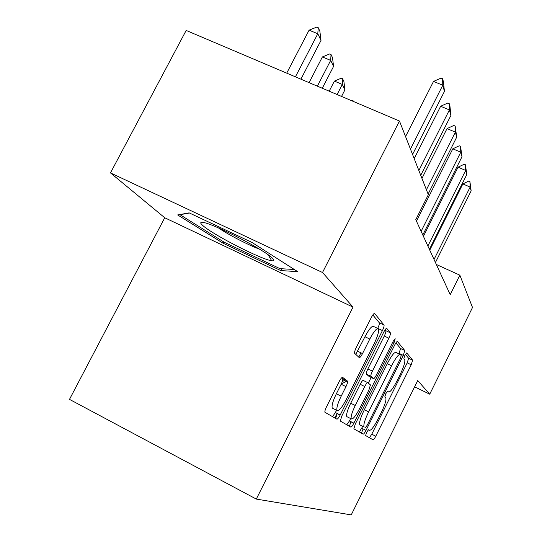 <?xml version="1.0" encoding="UTF-8"?>
<svg xmlns="http://www.w3.org/2000/svg" width="542" height="542" viewBox="0 0 542 542"><rect width="100%" height="100%" fill="white"/><g stroke="black" fill="none" stroke-linecap="round" stroke-linejoin="round"><path stroke-width="0.81" d="M366.568 432.347L365.626 435.565L373.106 439.833C373.641 439.819 374.522 438.62 375.769 436.222L411.215 364.786L412.638 360.186L406.717 352.91L404.881 355.295L403.858 358.662L404.664 359.603C405.396 361.717 403.865 366.751 400.077 374.712L397.056 380.796C393.038 388.546 390.206 392.279 388.573 391.981L387.686 391.195L385.789 393.695L384.786 396.961L385.802 397.842C386.473 399.935 384.969 404.82 381.304 412.509L378.262 418.634C374.204 426.466 371.284 430.362 369.508 430.334L368.526 429.738L366.568 432.347M363.133 428.946L361.385 433.139M342.646 377.361C341.907 377.205 340.749 378.607 339.17 381.588L326.521 406.798C325.193 409.569 324.665 411.398 324.949 412.293L336.894 419.162C337.612 419.203 338.716 417.807 340.207 414.976L382.428 330.573C383.79 327.7 384.319 325.844 384 324.997L374.657 313.52C374 313.222 372.903 314.523 371.365 317.429L356.243 347.558C354.841 350.505 354.305 352.429 354.644 353.323L359.231 357.584C359.908 357.788 361.006 356.453 362.517 353.587L369.793 339.062C373.831 331.44 376.676 327.998 378.343 328.737C379.224 330.993 377.828 335.986 374.149 343.716L346.189 399.596C341.826 407.821 338.777 411.453 337.043 410.484C336.318 408.234 337.693 403.465 341.182 396.182L345.972 386.622C347.307 383.831 347.828 382.002 347.53 381.141L342.551 377.313M353.018 307.118L322.51 272.497L399.468 121.029L186.17 30.44L110.473 172.905L164.734 217.755L69.491 399.373L256.298 499.074L353.018 307.118L164.734 217.755M414.623 386.839L429.731 394.19L417.733 380.565L351.236 514.9L256.298 499.074M429.731 394.19L472.509 307.483L459.86 275.18L436.351 264.482M399.468 121.029L428.329 194.693L415.775 219.679L450.206 294.652L459.86 275.18M355.315 424.007L353.858 428.817L363.167 434.156C363.75 434.162 364.691 432.902 365.999 430.389L403.302 355.383L404.772 350.518L397.462 341.541C396.934 341.338 395.999 342.524 394.651 345.098L355.315 424.007M350.823 427.11L340.322 421.08L341.833 415.944L383.743 332.138C385.172 329.407 386.189 328.161 386.778 328.405L390.396 332.856C390.687 333.648 390.172 335.437 388.851 338.208L372.415 371.128C371.134 373.811 370.633 375.538 370.897 376.304L373.492 378.614C374.088 378.75 375.071 377.496 376.46 374.847L393.201 341.277L395.206 338.764L394.142 342.402L353.879 423.146C352.483 425.809 351.467 427.13 350.823 427.11M322.51 272.497L110.473 172.905M334.793 417.963L337.07 413.404M189.144 212.864L177.654 214.944L223.236 243.304L280.729 270.56L297.68 271.637L251.874 242.382L189.144 212.864M281.657 268.751L280.729 270.56M223.887 242.05L223.236 243.304M369.42 437.726L371.771 434.21L407.211 362.855L408.621 358.255L405.389 354.346M350.972 421.683L349.4 426.303M398.878 353.818L400.558 348.499L395.917 342.89M359.319 431.96L362.713 426.473M365.288 427.767L367.273 425.138L400.186 358.967L401.209 355.552L400.328 354.515C398.722 353.912 395.809 357.666 391.568 365.775L368.607 411.893C364.868 419.718 363.336 424.732 364.007 426.913L359.963 424.982L364.204 427.11M399.915 354.319L396.073 352.469C394.447 351.853 391.514 355.599 387.273 363.696L391.568 365.775M359.963 424.982L359.766 424.786C359.068 422.584 360.586 417.577 364.319 409.759L387.273 363.696M337.232 413.485L335.593 418.417M385.098 329.793L385.829 330.681L390.396 332.856M369.122 376.473L366.372 374.088C366.094 373.316 366.588 371.588 367.869 368.912L384.298 336.033C385.619 333.262 386.128 331.48 385.829 330.681M371.141 377.462L368.323 383.113M350.633 418.546L349.448 420.917L353.879 423.146M355.254 405.491C351.961 412.387 350.633 416.845 351.27 418.871C352.822 419.643 355.62 416.188 359.671 408.505L368.933 389.935L370.423 384.888L367.781 382.659C367.164 382.53 366.148 383.817 364.725 386.527L355.254 405.491L350.715 403.228C347.422 410.118 346.108 414.576 346.772 416.608L347.341 416.893M367.693 382.611L363.255 380.437C362.625 380.301 361.602 381.582 360.179 384.285L364.725 386.527M350.715 403.228L360.179 384.285M346.765 424.799L349.448 420.917M332.971 408.444L332.266 408.092C331.514 405.829 332.876 401.06 336.358 393.783L341.148 384.237C342.483 381.446 342.998 379.617 342.686 378.75L341.575 377.889M377.842 328.499L373.56 326.46C371.866 325.701 369 329.13 364.962 336.738L369.793 339.062M355.755 354.366L364.962 336.738M377.672 328.418L377.72 328.33C379.082 325.457 379.603 323.601 379.278 322.754L372.821 314.943M332.612 416.717L336.67 410.301M434.04 259.455L470.138 187.085L462.861 183.928L468.701 181.096L469.914 181.617L471.154 190.865L435.443 262.504M429.772 250.16L462.861 183.928M471.154 190.865L470.138 187.085L469.914 181.617M351.114 100.494L351.812 100.189L353.072 100.717L353.431 101.476M353.045 101.313L353.072 100.717M341.548 96.429L344.922 89.864L342.3 84.437L337.104 94.538M334.394 81.104L341.277 78.197L342.591 78.753L342.3 84.437L334.394 81.104L329.197 91.185M342.591 78.753L343.899 81.503L344.922 89.864M427.875 246.027L465.666 170.439L458.065 167.173L464.189 164.246L465.449 164.788L466.777 174.571L429.406 249.361M423.424 236.339L458.065 167.173M466.777 174.571L465.666 170.439L465.449 164.788M342.239 381.71L345.139 379.928M358.763 357.158L360.938 352.822M341.25 384.027L347.151 380.918M421.12 231.312L460.768 152.2L452.807 148.813L459.237 145.798L460.558 146.354L461.987 156.74L422.801 234.971M416.473 221.19L452.807 148.813M461.987 156.74L460.768 152.2L460.558 146.354M426.398 189.775L455.375 132.126L447.021 128.603L453.789 125.493L455.178 126.076L456.716 137.126L428.099 194.111M421.947 178.413L447.021 128.603M456.716 137.126L455.375 132.126L455.178 126.076M322.287 88.251L333.574 66.395L330.674 60.406L317.361 86.158M322.388 56.944L329.658 53.963L331.033 54.532L330.674 60.406L322.388 56.944L309.082 82.641M331.033 54.532L332.483 57.567L333.574 66.395M418.858 170.527L449.406 109.924L440.632 106.259L447.773 103.048L449.23 103.657L449.975 106.469L450.897 115.466L420.741 175.33M414.19 158.61L440.632 106.259M450.897 115.466L449.406 109.924L449.23 103.657M272.653 258.419C265.844 250.682 213.419 223.534 203.114 222.444C200.113 221.976 199.957 222.952 202.647 225.377C212.152 234.354 261.535 259.638 271.698 260.749C274.245 261.129 274.564 260.356 272.653 258.419M294.299 269.482L279.97 268.656L224.185 242.233L180.039 214.707L189.449 213.013M218.406 227.904C228.168 234.584 248.507 245.113 259.516 249.191M300.905 79.166L321.013 40.413L317.795 33.76L295.417 76.835M309.082 30.169L316.779 27.1L318.229 27.696L317.795 33.76L309.082 30.169L286.718 73.143M318.229 27.696L319.841 31.07L321.013 40.413M410.463 149.104L442.773 85.236L433.519 81.422L441.08 78.102L442.618 78.739L443.451 81.869L444.433 91.408L412.564 154.463M405.565 136.591L433.519 81.422M444.433 91.408L442.773 85.236L442.618 78.739M368.35 429.752L369.508 430.334M387.293 391.358L388.573 391.981M408.621 358.255L412.638 360.186M407.211 362.855L411.215 364.786M371.771 434.21L375.769 436.222M350.918 421.791L353.824 423.255M400.558 348.499L404.772 350.518M399.102 353.364L403.302 355.383M361.812 428.282L365.999 430.389M364.319 409.759L368.607 411.893M337.165 413.607L340.139 415.097M384.298 336.033L388.851 338.208M367.869 368.912L372.415 371.128M366.406 374.129L370.931 376.344M369.021 376.426L373.492 378.614M392.93 341.826L394.142 342.402M342.619 378.682L347.463 381.073M341.148 384.237L345.972 386.622M336.358 393.783L341.182 396.182M357.693 351.25L362.517 353.587M379.278 322.754L384 324.997M377.72 328.33L382.428 330.573M335.512 412.618L340.207 414.976M359.766 424.786L364.007 426.913M366.372 374.088L370.897 376.304M346.772 416.608L351.27 418.871M342.686 378.75L347.53 381.141M332.266 408.092L337.043 410.484M268.215 254.855L271.698 260.749"/></g></svg>
